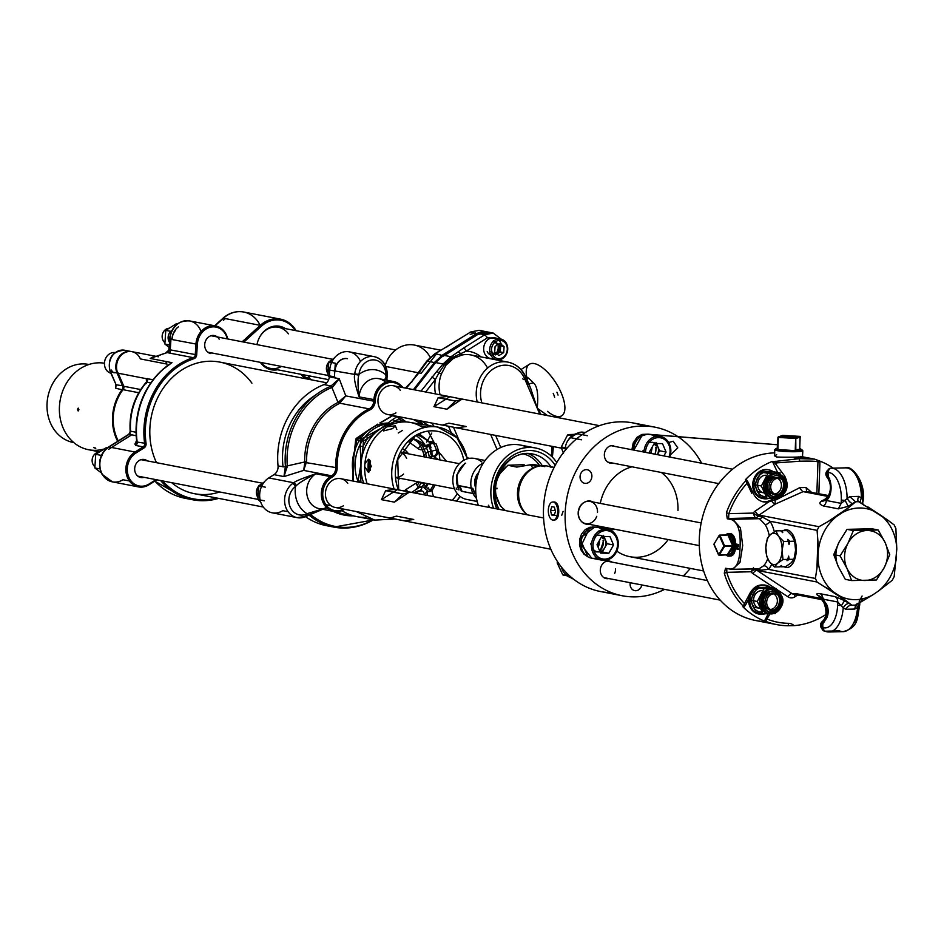 <?xml version="1.0" encoding="UTF-8"?>
<svg xmlns="http://www.w3.org/2000/svg" width="944" height="944" viewBox="0 0 944 944"><rect width="100%" height="100%" fill="white"/><g stroke="black" fill="none" stroke-linecap="round" stroke-linejoin="round"><path stroke-width="1.42" d="M797.597 457.651L799.179 457.852A84.818 72.086 -79 0 0 798.707 457.864L801.527 457.793A84.818 72.086 101 0 0 801.055 457.805L794.364 457.71L797.928 458.041M801.893 457.58L804.3 457.781L801.515 458.017M738.338 549.325A84.818 72.086 101 0 1 738.338 548.794L736.639 548.464L738.385 546.611A84.818 72.086 101 0 1 738.385 546.529A84.818 72.086 101 0 1 738.409 546.045L736.237 545.62A84.818 72.086 101 0 0 736.226 546.104A84.818 72.086 101 0 0 736.226 546.151L737.925 546.482L736.167 548.334A84.818 72.086 101 0 0 736.167 548.901L738.432 549.325L736.757 548.464L738.55 546.045L736.379 545.62L738.066 546.482L736.273 548.901L738.432 549.325M731.529 519.625C737.996 522.421 740.828 531.484 740.049 546.847C739.766 561.833 736.355 569.232 729.806 569.055A4.189 3.564 101 0 0 730.444 569.256L730.444 569.256A4.189 3.564 101 0 0 731.093 569.303L732.52 569.433L739.99 562.364L742.692 545.467L740.426 527.885L732.839 519.306A4.189 3.564 -79 0 0 731.529 519.625L727.269 518.799L726.408 512.722A84.818 72.086 101 0 1 746.621 479.906L745.43 479.682L751.754 493.24M777.62 472.543L772.404 461.356A84.818 72.086 101 0 0 745.43 479.682M772.404 461.356L775.095 463.209L784.712 476.083C789.916 486.774 786.741 494.573 775.201 499.506L768.982 501.736L755.2 511.105A8.378 7.115 101 0 0 753.17 513.088L755.153 517.867L759.424 518.693L765.112 524.522A25.134 13.015 88.7 0 1 769.242 535.72M833.21 468.13A84.818 72.086 101 0 0 819.97 461.144L814.554 459.126L799.367 458.642L773.702 461.616M802.011 458.513A84.818 72.086 101 0 0 800.854 457.993M799.592 457.675L799.592 457.451A84.818 72.086 101 0 0 798.211 456.908M774.67 452.884A84.818 72.086 101 0 0 699.303 538.953A84.818 72.086 101 0 0 755.707 620.527A84.818 72.086 101 0 0 766.504 621.648M727.494 554.458L730.09 556.051C733.441 556.075 735.305 552.724 735.671 545.998C735.777 539.13 734.184 535.024 730.88 533.655L728.449 533.608A11.293 5.853 -91.3 0 0 725.629 535.047M800.677 457.462L804.819 457.84L800.913 457.58M800.913 457.557L803.71 457.58M795.084 458.076A84.818 72.086 101 0 1 796.276 457.958L794.364 457.592A84.818 72.086 101 0 1 794.836 457.557L796.748 457.923A84.818 72.086 -79 0 1 797.928 457.852L798.187 457.899A84.818 72.086 101 0 0 795.344 458.123L795.084 458.111M738.456 545.077L736.285 544.653A84.818 72.086 101 0 1 736.308 544.11L738.479 544.523A84.818 72.086 101 0 0 738.456 545.077L736.438 544.098L738.586 545.077M776.676 454.678L774.623 455.905L776.629 456.979C785.266 457.545 810.554 456.955 800.465 456.424L802.494 456.872L802.813 450.795A14.054 1.345 2 0 0 802.754 450.666A14.054 1.345 2 0 0 800.783 450.017A14.054 1.345 2 0 0 797.409 449.533M726.172 554.954A11.293 5.853 -91.3 0 0 727.387 555.839A11.293 5.853 -91.3 0 0 728.261 556.134A11.293 5.853 -91.3 0 0 728.98 556.181A11.293 5.853 -91.3 0 0 734.515 545.337A11.293 5.853 -91.3 0 0 729.051 533.667A11.293 5.853 -91.3 0 0 728.449 533.608M730.09 556.051L728.98 556.181M750.409 592.384L742.869 606.756A84.818 72.086 101 0 0 764.428 621.069L765.619 621.294A84.818 72.086 101 0 0 776.936 624.645A84.818 72.086 101 0 0 787.98 625.754L794.046 625.648A84.818 72.086 101 0 0 825.929 614.52M742.869 606.756L744.049 606.98L745.666 604.821L752.038 592.702A14.915 12.673 101 0 1 765.655 585.221A14.915 12.673 101 0 1 772.109 589.044M753.406 567.863L751.117 571.757L726.774 572.324L726.821 568.477A4.189 3.564 -79 0 1 726.172 568.43A4.189 3.564 -79 0 1 725.535 568.229L724.284 573.185A84.818 72.086 101 0 0 744.049 606.98M725.535 568.229L729.806 569.055M746.621 479.906L748.085 482.195A82.293 69.939 101 0 0 728.839 513.654L753.17 513.088L758.044 516.179A4.189 3.564 101 0 1 755.153 517.867L728.579 518.48L728.839 513.654L726.408 512.722M748.085 482.195L753.383 493.547A17.794 15.116 101 0 0 763.484 501.854A17.794 15.116 101 0 0 768.982 501.736M763.484 501.854L761.855 501.547A17.794 15.116 101 0 0 773.49 498.338M772.593 471.752A14.656 12.461 101 0 0 768.027 469.687A14.656 12.461 101 0 0 752.71 484.366A14.656 12.461 101 0 0 762.457 498.467A14.656 12.461 101 0 0 767.047 498.361M775.555 461.262L776.251 462.926L799.71 461.215C810.672 460.943 816.761 461.191 817.964 461.946L817.622 460.165M775.095 463.209L776.251 462.926L776.416 464.944M817.941 461.463L819.262 460.873M818.849 493.665L819.97 461.144M819.97 461.687L817.964 461.946L816.867 493.275M765.619 621.294L770.009 613.848M774.753 593.776A14.915 12.673 101 0 0 774.54 593.162M764.428 621.069L768.227 613.824M768.935 587.215A14.915 12.673 101 0 0 764.026 584.902L765.655 585.221M768.534 587.215A14.656 12.461 101 0 0 763.979 585.15A14.656 12.461 101 0 0 748.663 599.829A14.656 12.461 101 0 0 758.41 613.93A14.656 12.461 101 0 0 763 613.824M745.666 604.821A82.293 69.939 101 0 1 726.774 572.324A4.189 1.156 163.5 0 1 724.284 573.185M767.696 558.848A25.134 13.015 88.7 0 1 763.672 565.763L759.011 568.807L731.093 569.303L726.845 568.477M763.672 565.763A4.189 3.162 -137.1 0 1 768.357 569.35L760.439 570.235L756.144 569.468A4.189 3.564 101 0 0 757.088 570.412L792.063 593.634A4.189 3.564 101 0 0 793.184 594.095A4.189 3.564 101 0 0 794.388 594.083M771.614 500.875A4.189 1.676 -124.2 0 0 775.095 504.179L759.035 515.094A4.189 3.564 101 0 0 758.02 516.085M811.415 492.213L806.046 487.505L799.78 487.647L775.177 500.308L775.095 504.179L803.143 491.635L828.041 496.461M896.529 556.736A46.067 39.152 -79 0 1 878.569 590.944L892.257 580.265L894.18 576.619L896.8 549.078L895.868 528.51L894.204 524.935L887.891 520.203L857.978 501.24L855.653 501.807L848.975 507.365L828.018 521.607L818.991 526.705L817.079 530.351L817.893 540.877L816.926 568.394L815.392 578.46L817.056 582.023L845.718 600.502L839.181 595.688A46.067 39.152 -79 0 0 872.74 594.897L855.606 605.163L851.866 605.21A6.278 3.457 -55.5 0 0 845.789 609.269L843.24 607.853L837.729 602.001L822.861 599.121C817.398 594.755 817.327 594.685 822.637 598.897L823.227 599.192M816.926 568.394L818.023 558.577A46.067 39.152 -79 0 0 833.611 591.994L825.717 587.227M784.098 566.742A18.845 9.77 -91.3 0 0 785.856 567.403A18.845 9.77 -91.3 0 0 786.966 567.497A18.845 9.77 -91.3 0 0 796.288 549.479A18.845 9.77 -91.3 0 0 787.178 529.903A18.845 9.77 -91.3 0 0 786.081 529.808A18.845 9.77 -91.3 0 0 783.249 530.693M828.018 521.607L836.254 516.722A46.067 39.152 101 0 0 818.283 550.918L817.893 540.877M758.044 516.179L762.304 517.005L770.044 521.241A29.323 15.187 88.7 0 1 774.316 531.767M828.454 498.255L827.192 498.692C818.955 501.335 817.705 503.766 823.451 505.972A6.278 5.334 101 0 0 826.319 500.497L841.187 503.376L849.742 496.603L858.698 496.391L861.412 497.83L862.769 500.001L862.674 502.869L863.394 499.813L862.769 500.001A6.278 5.015 131.4 0 0 863.949 505.229M823.451 505.972L838.307 508.851L848.149 506.385L855.488 501.783L859.075 501.689A6.278 2.773 122.7 0 1 858.556 501.5L858.556 501.5A6.278 2.773 122.7 0 1 858.698 496.391M867.89 506.916L875.643 511.967A46.067 39.152 101 0 0 842.083 512.757L848.975 507.365M855.653 501.807L849.742 496.603M852.845 503.659A6.278 2.726 54.9 0 1 847.087 498.172A29.323 15.187 -91.3 0 0 831.192 468.177A29.323 15.187 -91.3 0 0 830.862 468.189A5.735 2.974 -91.3 0 0 828.148 472.625A5.735 2.974 -91.3 0 0 829.764 478.974M848.149 506.385L845.187 500.414L841.305 500.084A25.134 13.015 -91.3 0 0 827.428 472.46A4.189 3.587 -93.8 0 1 830.732 468.2A4.189 3.587 -93.8 0 1 830.862 468.189L845.187 467.858A29.323 15.187 88.7 0 1 845.517 467.846A29.323 15.187 88.7 0 1 861.412 497.83A6.278 2.915 123.1 0 0 861.235 503.246M828.443 498.255L822.613 501.252L827.145 499.777A4.189 3.28 -131.4 0 1 827.947 496.544A4.189 3.28 -131.4 0 1 829.682 495.871M806.046 487.505L806.731 491.553L828.714 495.576M808.217 492.626L806.731 491.553L803.143 491.635A4.189 1.286 -121.7 0 1 799.78 487.647M859.229 501.724L861.789 503.459M896.8 549.078A46.067 39.152 101 0 0 881.2 515.66L887.891 520.203M863.194 598.685L861.919 600.349M858.297 603.275L855.441 605.128L851.866 605.21L844.833 600.75L835.239 596.643L820.371 593.764C814.566 593.21 815.675 594.791 823.687 598.52M845.718 600.502L851.866 605.21M855.606 605.163L854.745 609.057L845.789 609.269M857.341 603.381A6.278 2.313 -123.3 0 0 857.565 607.523L854.745 609.057M859.854 601.375A6.278 4.46 -136.5 0 0 859.075 605.198L857.565 607.523A29.323 15.187 88.7 0 1 843.204 631.654A29.323 15.187 88.7 0 1 839.476 630.852L825.15 631.194A29.323 15.187 -91.3 0 0 828.879 631.984A29.323 15.187 -91.3 0 0 843.24 607.853A6.278 3.328 -55.9 0 1 849.34 603.487M859.772 602.85L859.241 604.809M833.611 591.994L839.181 595.688M818.283 550.918L818.023 558.577M842.083 512.757L836.254 516.722M881.2 515.66L875.643 511.967M872.74 594.897L878.569 590.944M878.203 529.997L871.855 528.77L847.039 529.348L853.388 530.575L878.203 529.997L885.047 542.399L889.732 554.706L884.339 567.391A25.134 21.358 101 0 0 885.201 542.753M847.039 529.348L839.145 541.95A25.134 21.358 101 0 0 838.284 566.589L845.293 579.345L851.63 580.572L847.11 568.618L840.101 555.863L847.806 543.626A25.134 21.358 101 0 0 846.945 568.264M884.339 567.391L876.445 579.994L851.63 580.572M839.145 541.95L833.753 554.635L838.284 566.589M833.753 554.635L840.101 555.863M847.806 543.626L853.388 530.575M847.995 543.26A25.134 21.358 -79 0 1 866.781 530.516M884.15 567.745A25.134 21.358 -79 0 1 865.377 580.501M865.023 580.513A25.134 21.358 -79 0 1 847.11 568.618M867.135 530.504A25.134 21.358 -79 0 1 885.047 542.399M822.861 598.661A6.278 1.133 115.8 0 0 822.637 598.897L825.988 603.452A9.416 4.873 88.7 0 1 828.112 612.668A9.416 4.873 88.7 0 1 824.808 620.125A5.735 2.974 -91.3 0 0 822.779 625.766A5.735 2.974 -91.3 0 0 825.15 631.194A4.189 3.469 114.6 0 1 823.841 630.922L828.879 631.984L843.204 631.654C859.359 627.076 857.058 617.411 859.713 605.01L859.783 602.85M820.371 593.764A6.278 5.334 -79 0 1 822.861 599.121C817.398 594.755 817.327 594.685 822.637 598.897M844.833 600.75A6.278 0.696 -61.1 0 0 841.505 605.611L837.611 605.281L837.729 602.001A6.278 5.334 -79 0 0 835.239 596.643M786.081 529.808L786.989 529.785A18.845 9.77 -91.3 0 0 784.169 530.67M785.019 566.719A18.845 9.77 -91.3 0 0 786.777 567.379A18.845 9.77 88.7 0 0 787.874 567.474L786.966 567.497M774.54 566.966L779.378 566.86L781.585 565.503L780.759 566.825L785.597 566.707L791.025 562.954A15.718 8.142 -91.3 0 0 795.568 550.21A15.718 8.142 -91.3 0 0 791.981 535.885L786.871 530.611L782.021 530.717L782.741 532.64L780.653 530.752L775.803 530.87L770.375 534.623L767.354 538.316L765.844 547.367L766.729 556.37L769.431 561.692L774.54 566.966L777.561 563.273L782.989 559.521L782.104 550.517L783.614 541.467L778.505 536.192L775.803 530.87M781.184 531.224L782.021 530.717M791.025 562.954L794.046 559.261L795.568 550.21L794.683 541.207L791.981 535.885M794.683 541.207L789.833 541.325L789.031 544.582A16.756 8.685 -91.3 0 0 787.744 539.425L789.833 541.325M787.744 539.425L788.464 541.349L783.614 541.467M794.046 559.261L789.208 559.367L787.001 560.724L787.827 559.403L782.989 559.521M787.827 559.403L788.629 556.134L789.208 559.367M788.464 541.349L789.031 544.582M765.844 547.367A15.718 8.142 -91.3 0 0 769.431 561.692A15.718 8.142 -91.3 0 0 777.561 563.273A15.718 8.142 -91.3 0 0 782.104 550.517A15.718 8.142 -91.3 0 0 778.505 536.192A15.718 8.142 -91.3 0 0 770.375 534.623A15.718 8.142 -91.3 0 0 765.844 547.367M788.629 556.134A16.756 8.685 88.7 0 1 787.001 560.724M769.348 587.227A14.656 12.461 101 0 0 765.065 585.363A14.656 12.461 101 0 0 749.737 600.042A14.656 12.461 101 0 0 759.495 614.143A14.656 12.461 101 0 0 764.77 613.836M767.826 588.844A12.414 10.549 101 0 0 751.66 599.995A12.414 10.549 101 0 0 762.481 612.066M750.492 600.16L756.262 612.514L763.059 613.824L757.289 601.481L763.932 588.832L776.334 588.537L769.549 587.227L757.135 587.51L750.492 600.16L757.289 601.481M780.936 601.057A12.414 10.549 101 0 0 770.752 588.962A12.414 10.549 101 0 0 759.708 601.552A12.414 10.549 101 0 0 769.891 613.659A12.414 10.549 101 0 0 780.936 601.057M757.135 587.51L763.932 588.832M775.461 613.541L773.443 613.659M773.23 613.671L763.059 613.824M774.67 612.231A12.402 10.537 101 0 0 780.877 599.334A12.402 10.537 101 0 0 772.676 589.139A12.402 10.537 101 0 0 765.962 590.389A12.402 10.537 101 0 0 759.767 603.275A12.402 10.537 101 0 0 767.968 613.482A12.402 10.537 101 0 0 768.687 613.588M764.97 601.918A8.897 7.564 101 0 0 770.882 610.473A8.897 7.564 101 0 0 780.181 601.564A8.897 7.564 101 0 0 774.269 593.009A8.897 7.564 101 0 0 764.97 601.918M770.882 610.473L770.068 610.32A8.897 7.564 101 0 0 779.366 601.411M773.82 590.956A10.821 9.192 101 0 1 780.936 602.355A10.821 9.192 101 0 1 771.378 612.349A10.821 9.192 -79 0 1 769.702 612.208A10.821 9.192 -79 0 1 762.516 602.945A10.821 9.192 -79 0 1 768.534 591.735M772.381 590.684A10.821 9.192 101 0 1 779.496 602.071A10.821 9.192 101 0 1 769.938 612.078A10.821 9.192 -79 0 1 768.263 611.936M772.157 610.06L768.758 609.399A8.236 7.009 101 0 0 777.36 601.139A8.236 7.009 101 0 0 771.885 593.221L775.295 593.87A8.236 7.009 101 0 0 766.681 602.13A8.236 7.009 101 0 0 772.157 610.06A8.236 7.009 101 0 0 780.771 601.8A8.236 7.009 101 0 0 775.295 593.87M769.82 593.174A8.236 7.009 101 0 0 763.271 601.47A8.236 7.009 101 0 0 766.823 608.656M773.396 471.764A14.656 12.461 101 0 0 769.112 469.9A14.656 12.461 101 0 0 753.796 484.579A14.656 12.461 101 0 0 763.543 498.68A14.656 12.461 101 0 0 768.817 498.373M771.873 473.381A12.414 10.549 101 0 0 755.707 484.532A12.414 10.549 101 0 0 766.528 496.603M754.551 484.697L760.309 497.051L767.106 498.373L761.336 486.018L767.979 473.369L780.381 473.074L773.596 471.764L761.183 472.059L754.551 484.697L761.336 486.018M784.983 485.594A12.414 10.549 101 0 0 774.8 473.499A12.414 10.549 101 0 0 763.755 486.089A12.414 10.549 101 0 0 773.938 498.196A12.414 10.549 101 0 0 784.983 485.594M761.183 472.059L767.979 473.369M779.508 498.078L777.49 498.196M777.29 498.208L767.106 498.373M778.717 496.768A12.402 10.537 101 0 0 784.924 483.871A12.402 10.537 101 0 0 776.723 473.676A12.402 10.537 101 0 0 770.021 474.926A12.402 10.537 101 0 0 763.814 487.812A12.402 10.537 101 0 0 772.015 498.019A12.402 10.537 101 0 0 772.735 498.125M769.018 486.455A8.897 7.564 101 0 0 774.93 495.01A8.897 7.564 101 0 0 784.228 486.101A8.897 7.564 101 0 0 778.316 477.546A8.897 7.564 101 0 0 769.018 486.455M774.93 495.01L774.115 494.857A8.897 7.564 101 0 0 783.414 485.948M777.868 475.493A10.821 9.192 101 0 1 784.983 486.892A10.821 9.192 101 0 1 775.425 496.886A10.821 9.192 -79 0 1 773.75 496.745A10.821 9.192 -79 0 1 766.563 487.482A10.821 9.192 -79 0 1 772.593 476.272M776.428 475.221A10.821 9.192 101 0 1 783.544 486.608A10.821 9.192 101 0 1 773.986 496.615A10.821 9.192 -79 0 1 772.31 496.473M776.204 494.597L772.806 493.936A8.236 7.009 101 0 0 781.42 485.676A8.236 7.009 101 0 0 775.933 477.758L779.343 478.407A8.236 7.009 101 0 0 770.729 486.667A8.236 7.009 101 0 0 776.204 494.597A8.236 7.009 101 0 0 784.818 486.337A8.236 7.009 101 0 0 779.343 478.407M773.868 477.711A8.236 7.009 101 0 0 767.319 486.007A8.236 7.009 101 0 0 770.87 493.205M690.276 568.394A85.857 72.971 -79 0 1 683.314 575.923M664.588 589.363A85.857 72.971 -79 0 1 622.261 595.747A85.857 72.971 -79 0 1 565.161 513.17A85.857 72.971 -79 0 1 654.9 427.16A85.857 72.971 -79 0 1 701.64 463.233M641.814 584.95A6.915 5.876 -79 0 1 634.722 590.625A6.915 5.876 -79 0 1 630.12 583.97A6.915 5.876 -79 0 1 630.273 582.719M582.802 482.549A6.915 5.876 -79 0 1 580.501 474.277A6.915 5.876 -79 0 1 587.286 469.734A6.915 5.876 -79 0 1 589.139 470.49A6.915 5.876 -79 0 1 591.44 478.773A6.915 5.876 -79 0 1 584.655 483.316A6.915 5.876 -79 0 1 582.802 482.549M668.671 442.5L673.202 441.249L677.804 447.904L670.417 454.796M612.857 463.103A8.897 7.564 -79 0 1 610.261 463.126A8.897 7.564 -79 0 1 604.408 456.07A8.897 7.564 -79 0 1 608.42 446.819A8.897 7.564 -79 0 1 613.647 445.662M608.809 578.566A8.897 7.564 -79 0 1 606.213 578.589A8.897 7.564 -79 0 1 603.83 577.61A8.897 7.564 -79 0 1 600.88 566.955A8.897 7.564 -79 0 1 609.6 561.125A8.897 7.564 -79 0 1 611.972 562.105M615.512 568.961A8.897 7.564 -79 0 1 614.627 573.515M599.511 541.809A10.986 9.346 -79 0 1 598.083 547.154M588.879 524.227A11.729 9.971 -79 0 1 580.89 520.828A11.729 9.971 -79 0 1 578.412 512.863A11.729 9.971 -79 0 1 584.501 502.196A11.729 9.971 -79 0 1 593.186 502.031M668.175 539.59A46.067 39.152 -79 0 1 629.825 556.677A46.067 39.152 -79 0 1 616.798 551.131M600.927 527.672A46.067 39.152 -79 0 1 600.62 526.504M600.266 503.4A46.067 39.152 -79 0 1 631.996 466.808M661.355 472.496A46.067 39.152 -79 0 1 677.969 510.527M611.606 592.679A85.857 72.971 -79 0 1 600.585 591.546A85.857 72.971 -79 0 1 543.496 508.969A85.857 72.971 -79 0 1 633.235 422.959A85.857 72.971 -79 0 1 643.879 426.027M552.783 502.007L554.789 502.019C557.479 503.105 558.801 506.409 558.754 511.931C558.411 517.336 556.889 520.026 554.163 520.014L553.208 520.097A9.051 4.685 88.7 0 1 552.677 520.05A9.051 4.685 88.7 0 1 548.311 510.645A9.051 4.685 88.7 0 1 552.783 502.007A9.051 4.685 88.7 0 1 553.314 502.043A9.051 4.685 88.7 0 1 557.692 511.447A9.051 4.685 88.7 0 1 553.208 520.097M477.275 501.83L474.254 500.875M419.75 421.118L423.172 424.623M393.624 518.704L358.98 512.073M343.628 509.099A17.806 15.139 -79 0 1 324.016 501.17A17.806 15.139 -79 0 1 331.379 477.593L330.447 476.59A18.845 16.013 101 0 0 321.408 496.19A18.845 16.013 101 0 0 333.857 511.471A18.845 16.013 101 0 0 344.418 509.347L344.536 509.276M401.849 387.382L401.011 386.568A17.806 15.139 -79 0 0 385.034 383.996A17.806 15.139 -79 0 0 375.299 399.855L375.205 401.436A9.416 8 101 0 1 369.871 409.92A57.596 48.946 -79 0 0 337.161 467.799A9.416 8 101 0 1 332.607 476.826L331.379 477.593M353.422 474.667A39.79 33.819 -79 0 1 359.381 440.541M360.537 438.795A39.79 33.819 -79 0 1 387.571 423.042M343.404 505.807A14.656 12.461 -79 0 1 335.191 507.459A14.656 12.461 -79 0 1 325.503 495.576A14.656 12.461 -79 0 1 332.536 480.331A14.656 12.461 -79 0 1 340.76 478.679A14.656 12.461 -79 0 1 347.77 483.281M395.937 412.858A14.656 12.461 -79 0 1 387.713 414.51A14.656 12.461 -79 0 1 378.037 402.628A14.656 12.461 -79 0 1 385.069 387.382A14.656 12.461 -79 0 1 393.282 385.73A14.656 12.461 -79 0 1 400.291 390.332M414.51 389.837L435.621 362.555L443.55 355.286L478.266 333.48L486.667 331.792L489.818 332.925M487.93 333.315L478.112 334.27L443.409 356.089M489.252 333.008L485.605 331.58L477.192 333.267L442.488 355.074L434.559 362.343L413.602 389.435A3.139 2.667 -79 0 1 413.437 389.624M403.43 387.689L401.082 385.671A18.845 16.013 101 0 0 393.542 381.518A18.845 16.013 101 0 0 373.883 399.737L373.777 401.318A8.378 7.115 -79 0 1 369.033 408.858A58.634 49.831 101 0 0 335.734 467.787A8.378 7.115 -79 0 1 331.674 475.823L330.447 476.59L315.827 473.758C305.077 479.186 298.564 483.186 296.274 485.747A3.115 1.086 -120.6 0 0 293.749 482.762L292.534 483.576A18.845 16.013 101 0 0 284.769 503.128A18.845 16.013 101 0 0 297.124 517.642A18.845 16.013 101 0 0 306.458 516.215A3.115 1.369 62.8 0 0 306.93 516.167L308.145 515.495A3.115 1.086 59.4 0 1 307.72 515.518L304.074 514.81M356.159 511.53L374.744 520.085L395.359 519.035M422.334 424.481L413.319 419.466M421.036 391.099L436.907 371.299L438.936 372.963L444.506 364.62L452.259 357.516L466.277 351.121L487.552 337.751L498.467 338.577M431.868 377.093L435.42 379.394L438.936 372.963L441.473 373.777A30.361 25.807 101 0 0 440.081 394.793M443.55 355.286L451.008 356.726L458.041 351.935L460.401 353.304A3.139 1.558 -102 0 0 461.935 355.038L453.533 358.307L445.946 365.257L441.473 373.777M458.041 351.935L463.516 348.1A3.115 1.286 57.9 0 1 466.277 351.121A33.5 28.473 101 0 1 481.039 356.915M497.594 344.513A7.316 6.219 101 0 0 493.334 340.878M490.55 355.251A7.316 6.219 101 0 0 498.149 346.637M525.383 375.983L528.581 378.249A30.409 12.543 57.9 0 1 533.431 382.898C537.254 385.907 538.517 394.332 537.242 408.174L547.614 415.62M526.658 376.809A30.409 12.543 57.9 0 1 529.383 364.266A30.409 12.543 57.9 0 1 561.291 393.058A30.409 12.543 57.9 0 1 561.739 415.761A30.409 12.543 57.9 0 1 547.461 411.372M556.925 392.22A21.983 9.062 57.9 0 1 558.034 395.099M525.006 379.488A38.787 15.989 57.9 0 1 527.814 382.367L530.54 387.96L537.242 408.174L540.865 414.31M525.985 381.777L528.109 383.984L533.431 382.898M554.624 397.247A19.104 7.871 -122.1 0 0 553.219 393.318M493.806 358.531A10.549 8.968 -79 0 1 490.691 358.567A10.549 8.968 -79 0 1 483.717 350.012A10.549 8.968 -79 0 1 488.78 339.038A10.549 8.968 -79 0 1 494.703 337.846A10.549 8.968 -79 0 1 501.63 346.082M494.786 340.206A10.549 8.968 101 0 0 489.724 351.18A10.549 8.968 101 0 0 496.697 359.735A10.549 8.968 101 0 0 502.609 358.543A10.549 8.968 101 0 0 507.671 347.569A10.549 8.968 101 0 0 500.709 339.014A10.549 8.968 101 0 0 494.786 340.206M502.81 357.528A9.239 7.847 101 0 0 506.503 345.032A9.239 7.847 101 0 0 495.966 341.48A9.239 7.847 101 0 0 492.261 353.976A9.239 7.847 101 0 0 502.81 357.528M494.68 352.454L498.987 355.569L503.695 352.608L504.084 346.554L499.777 343.439L495.081 346.401L494.68 352.454M491.269 351.793L493.429 353.351M504.084 346.554L500.674 345.893L496.367 342.778M503.695 352.608L500.273 351.947L500.674 345.893M495.576 354.909L500.273 351.947M494.963 354.024A5.275 4.484 101 0 0 497.925 353.434A5.275 4.484 101 0 0 500.473 348.926A5.275 4.484 101 0 0 500.037 346.283A5.275 4.484 101 0 0 498.515 344.336A5.275 4.484 101 0 0 496.969 343.663M491.222 351.274A5.275 4.484 101 0 0 494.29 353.894A5.275 4.484 101 0 0 498.821 351.734A5.275 4.484 101 0 0 499.364 346.153A5.275 4.484 -79 0 0 496.296 343.533M491.47 348.761A5.275 4.484 101 0 0 491.907 351.404M385.246 365.281A29.323 24.922 -79 0 1 414.322 345.056A29.323 24.922 -79 0 1 430.228 357.292M434.464 354.484L435.668 353.764M423.762 365.977L429.532 358.425M418.322 373.635A3.115 0.838 37.7 0 1 418.275 373.104A3.115 0.838 37.7 0 1 418.806 373.01L427.361 360.95L435.29 353.681L470.678 332.005L479.08 330.317L482.738 331.745M406.758 387.665L418.806 373.01M419.561 372.03A3.115 0.991 36.1 0 1 419.537 371.429L419.537 371.429A3.115 0.991 36.1 0 1 420.115 371.275M405.731 388.137L406.368 387.866M411.678 382.226A3.115 0.838 37.7 0 1 411.631 381.683L411.631 381.683A3.115 0.838 37.7 0 1 412.162 381.6M405.849 388.161L414.109 389.766M387.005 380.243L386.863 374.426A18.845 16.013 101 0 0 374.32 356.69A18.845 16.013 101 0 0 354.755 373.871L354.673 374.921C353.764 377.765 355.227 385.081 359.074 396.869L375.299 399.855M386.627 380.172L386.072 377.01L386.816 377.187M384.833 379.818A8.036 3.646 -44 0 1 386.072 377.01L385.813 374.862A26.892 22.857 101 0 0 359.003 374.402L358.85 375.122C357.682 378.544 357.752 385.789 359.074 396.869A18.845 16.013 101 0 1 378.745 378.65A18.845 16.013 101 0 1 385.718 382.261M358.85 375.122L329.727 370.095A18.845 16.013 -79 0 1 349.398 351.864A18.845 16.013 -79 0 1 360.466 361.505M288.109 511.719L282.763 510.68A18.845 16.013 -79 0 1 272.202 512.816A18.845 16.013 -79 0 1 259.753 497.535A18.845 16.013 -79 0 1 268.792 477.935L274.008 474.655A8.378 7.115 101 0 0 278.032 465.97A73.29 62.292 -79 0 1 324.016 384.597A8.378 7.115 101 0 0 329.291 376.821L329.727 370.095M339.415 403.466A3.115 1.381 63.5 0 1 338.011 402.415L345.787 395.902L339.215 378.745L330.553 386.403A73.29 62.292 101 0 0 285.407 466.324L283.943 476.578L303.685 470.395L306.599 461.545A58.634 49.831 -79 0 1 339.415 403.466L345.787 395.902L375.205 401.436M315.025 395.371A67.012 56.959 101 0 0 283.07 466.95M335.179 371.145A11.8 10.018 -79 0 1 347.522 358.685M330.211 526.256A73.29 62.292 -79 0 1 326.459 525.666A73.29 62.292 -79 0 1 305.632 516.757M296.274 485.747L295.496 486.467A3.115 1.192 -127 0 0 292.534 483.576M308.063 513.371L325.35 508.179L308.145 515.495A3.115 1.086 59.4 0 0 308.063 513.371L307.119 513.701A3.115 1.369 62.8 0 1 306.93 516.167L297.124 517.642L272.202 512.816M308.369 515.141L320.818 509.571M323.296 508.686L326.577 507.577M385.895 375.594L387.288 375.547L385.86 375.287M354.755 373.871L359.003 374.402A15.729 13.369 101 0 1 373.376 359.853A15.729 13.369 101 0 1 385.813 374.862L386.863 374.426M329.291 376.821L339.215 378.745L332.571 387.193A3.115 1.062 -108.6 0 0 331.521 386.049L324.016 384.597M337.161 467.799L304.841 462.395L304.688 461.392A59.555 50.61 -79 0 1 338.011 402.415L331.91 387.488A3.115 1.44 -112 0 0 330.553 386.403M332.571 387.193L331.91 387.488A72.381 61.513 101 0 0 287.318 466.395L283.943 476.578L274.008 474.655M369.871 409.92L369.033 408.858L339.946 403.23A3.115 0.897 67.5 0 1 338.92 402.097M332.607 476.826L331.674 475.823L303.685 470.395L304.841 462.395M285.407 466.324L306.599 461.545M287.365 467.186L278.032 465.97M288.404 333.846A20.945 17.794 101 0 0 278.397 327.261A20.945 17.794 101 0 0 266.656 329.633A20.945 17.794 101 0 0 259.588 337.173L259.824 336.772A22.149 18.821 -79 0 1 267.282 328.795A22.149 18.821 -79 0 1 285.489 328.642M260.91 362.461A20.945 17.794 101 0 0 270.432 368.384A20.945 17.794 101 0 0 281.477 366.437M277.524 369.753A22.149 18.821 -79 0 1 260.367 362.354M256.98 344.631A22.149 18.821 -79 0 1 259.824 336.772M216.955 498.054A72.251 61.407 -79 0 1 162.698 480.944M227.268 338.884A17.806 15.139 -79 0 0 211.114 327.061A17.806 15.139 -79 0 0 197.367 344.3L196.682 354.826A4.154 3.528 101 0 1 193.898 358.744A72.251 61.407 -79 0 0 146.06 443.397A4.154 3.528 101 0 1 144.09 447.904L135.936 453.026A17.806 15.139 -79 0 0 128.797 477.133A17.806 15.139 -79 0 0 149.128 483.977L156.02 479.646M295.33 330.542A28.285 24.037 -79 0 0 261.335 326.258L243.882 342.094M300.853 374.272A17.794 15.116 101 0 0 307.685 378.981A28.285 24.037 -79 0 1 308.641 379.299M147.264 460.884A9.18 7.8 101 0 0 144.279 459.492A9.18 7.8 101 0 0 139.134 460.53A9.18 7.8 101 0 0 134.721 470.077A9.18 7.8 101 0 0 140.786 477.511A9.18 7.8 101 0 0 144.078 477.334M219.173 339.167A9.18 7.8 101 0 0 214.312 335.557A9.18 7.8 101 0 0 204.73 344.43A9.18 7.8 101 0 0 210.819 353.575M251.918 383.158A67.012 56.959 101 0 0 219.881 362.107A67.012 56.959 101 0 0 182.31 369.67A67.012 56.959 101 0 0 156.48 462.666M171.631 482.667A67.012 56.959 101 0 0 194.405 493.688A67.012 56.959 101 0 0 219.645 491.966M160.61 480.531A73.29 62.292 101 0 0 192.67 499.754A73.29 62.292 101 0 0 218.642 498.385M312.24 379.995A29.323 24.922 101 0 0 307.414 377.883A16.756 14.243 -79 0 1 301.891 374.473M296.062 330.683A29.323 24.922 101 0 0 280.533 319.143A29.323 24.922 101 0 0 260.284 325.35L242.195 341.775M227.705 338.967A18.845 16.013 101 0 0 215.61 325.951A18.845 16.013 101 0 0 195.939 344.182L195.255 354.708A3.115 2.643 -79 0 1 193.178 357.646A73.29 62.292 101 0 0 144.644 443.515A3.115 2.643 -79 0 1 143.169 446.89L135.004 452.023A18.845 16.013 101 0 0 125.965 471.622A18.845 16.013 101 0 0 138.414 486.903A18.845 16.013 101 0 0 148.975 484.779L156.881 479.812M165.141 353.292A3.115 1.475 70.7 0 1 165.471 353.068L150.202 358.449L165.873 353.044A73.29 62.292 -79 0 1 167.159 352.608L193.178 357.646L193.898 358.744M144.09 447.904L143.169 446.89L135.712 445.45L134.898 444.081L136.915 439.892M118.26 440.907A43.436 36.922 -79 0 1 122.814 389.896A3.658 3.103 101 0 0 123.322 385.86L117.752 372.797L117.056 373.01A14.656 12.461 -79 0 1 118.555 357.516A14.656 12.461 -79 0 1 131.157 351.51A14.656 12.461 -79 0 1 131.511 351.581M123.546 385.707L117.976 372.656M123.747 386.285A3.953 3.363 -79 0 1 123.251 389.719M117.658 441.285A43.979 37.371 -79 0 1 122.201 389.518A3.115 2.643 101 0 0 122.626 386.061L117.056 373.01L110.542 371.747A14.656 12.461 -79 0 1 112.041 356.254A14.656 12.461 -79 0 1 124.632 350.248A14.656 12.461 -79 0 1 128.124 351.593M122.814 389.896L115.687 388.255L115.675 383.783M103.474 449.132A43.979 37.371 -79 0 1 88.642 449.745A43.979 37.371 -79 0 1 63.083 427.892A43.979 37.371 -79 0 1 67.295 381.86A43.979 37.371 -79 0 1 104.454 363.228M78.93 409.696L78.175 410.982L77.432 409.401L78.222 408.103L78.93 409.696M95.226 447.904L93.727 447.609L95.745 448.447M73.467 442.547L73.809 442.606A39.79 33.819 -79 0 1 73.467 442.547A39.79 33.819 -79 0 1 47.2 410.286A39.79 33.819 -79 0 1 66.292 368.903A39.79 33.819 -79 0 1 88.606 364.419A39.79 33.819 -79 0 1 88.937 364.478L88.606 364.419M111.215 373.328A10.549 8.968 -79 0 1 104.489 364.667A10.549 8.968 -79 0 1 109.563 353.847A10.549 8.968 -79 0 1 115.369 352.631M115.687 388.255L116.112 384.798L115.428 383.205M111.38 370.048L112.714 372.172M114.035 372.927L113.776 372.266M171.95 339.533A14.561 12.378 -79 0 1 178.451 326.825M168.846 351.097L169.236 349.669L196.682 354.826M166.923 352.678L167.159 352.608A3.115 2.643 101 0 0 169.236 349.669L169.92 339.144L197.367 344.3M201.037 331.545A18.845 16.013 101 0 0 189.591 320.913A18.845 16.013 101 0 0 169.92 339.144L168.752 350.2L165.471 353.068A3.115 1.475 70.7 0 1 165.873 353.044M154.91 356.749L155.831 356.431M153.046 379.641L146.308 378.674L146.568 383.535M155.135 356.667A14.656 12.461 -79 0 0 150.202 358.449L171.985 362.661L163.418 369.057M118.142 440.99A43.979 37.371 -79 0 1 122.909 389.648A3.115 2.643 101 0 0 123.334 386.202L117.764 373.14A14.656 12.461 -79 0 1 119.274 357.658A14.656 12.461 -79 0 1 131.865 351.652A14.656 12.461 -79 0 1 140.385 358.932L166.935 364.077A14.656 12.461 -79 0 0 165.424 361.399M147.394 378.544A3.115 2.643 -79 0 1 146.757 382.143L145.718 383.347M146.06 443.397L137.187 442.075L136.75 441.143A72.381 61.513 -79 0 1 164.752 367.83L171.985 362.661A73.29 62.292 101 0 0 137.187 442.075L136.998 440.624M135.712 445.45A3.115 2.643 -79 0 0 137.187 442.075L136.75 441.143A3.115 2.761 25.5 0 1 136.561 442.712L136.561 442.712A3.115 2.761 25.5 0 1 134.898 444.081M135.983 432.246L130.591 431.196L130.484 432.364M136.125 435.715L129.163 434.299M101.256 472.826L94.837 467.964L95.733 454.324L106.306 447.668M102.247 455.586L95.733 454.324M99.922 468.944L94.837 467.964M172.15 339.58A11.8 10.018 -79 0 1 175.395 330.577M168.941 347.25L164.87 344.029L165.766 330.376L176.339 323.733L177.342 323.922M169.271 342.07A7.918 6.726 -79 0 1 171.867 330.447M171.36 331.462L165.766 330.376M169.094 344.843L164.87 344.029M260.627 501.783L257.865 499.529L258.762 485.889L264.308 481.959M265.276 487.151L258.762 485.889M264.391 500.804L257.865 499.529M262.739 484.213A7.894 6.702 -79 0 0 257.452 495.765A7.894 6.702 101 0 0 257.688 496.261M260.438 484.661A8.378 7.115 101 0 0 257.724 497.205M94.742 466.537A7.894 6.702 -79 0 1 92.783 463.87A7.894 6.702 -79 0 1 98.412 452.259M347.25 358.637A11.8 10.018 101 0 0 334.919 371.098M336.241 378.166L334.424 376.857L335.309 363.216L328.795 361.953L334.341 358.024M329.385 376.845L327.898 375.594L328.795 361.953M334.424 376.857L327.898 375.594M332.772 360.278A7.894 6.702 -79 0 0 327.485 371.83A7.894 6.702 101 0 0 327.721 372.325M330.471 360.726A8.378 7.115 101 0 0 327.757 373.269M164.775 342.601A7.894 6.702 -79 0 1 162.816 339.934A7.894 6.702 -79 0 1 168.445 328.323M357.953 481.228A39.79 33.819 -79 0 1 362.154 440.954M362.815 439.951A39.79 33.819 -79 0 1 393.99 423.691M382.178 421.897L392.421 415.82A2.077 1.77 -79 0 1 393.152 415.561M360.714 435.739A2.077 0.861 57.9 0 1 360.903 435.455A2.077 0.861 57.9 0 1 361.233 435.408L377.742 424.163M369.493 429.343L364.726 433.048M355.31 448.4L353.74 457.215L355.959 439.869A2.077 1.77 -79 0 1 356.962 438.099A2.077 0.861 -122.1 0 0 356.631 438.146A2.077 0.861 -122.1 0 0 356.407 438.618M353.351 479.918L353.74 457.215M353.056 467.846L353.445 476.555M355.982 439.703L363.44 441.013L363.074 446.524L360.23 446.288L360.986 464L357.906 482.006M354.319 452.66L355.664 439.774A2.077 2.077 0 0 1 356.631 438.146L366.956 431.137M391.89 416.151A2.077 0.861 57.9 0 1 392.079 415.867A2.077 0.861 57.9 0 1 392.421 415.82L397.046 416.717A2.077 0.861 57.9 0 1 398.887 418.735L394.616 421.413A2.077 0.861 -122.1 0 0 392.775 419.407L381.211 428.222L361.587 438.995A2.077 1.77 101 0 0 360.584 440.765L360.23 446.288M393.99 415.726A2.077 1.77 -79 0 1 394.191 415.856A2.077 1.015 -54.2 0 0 393.447 416.021M406.215 421.98L398.816 416.752A2.077 1.77 101 0 0 398.616 416.623M431.715 455.22L431.656 453.887M431.62 452.365L431.609 451.326M363.711 483.127A41.878 35.601 -79 0 1 360.986 464L360.82 481.216L357.977 480.98M403.808 421.944L402.805 421.555A43.459 36.934 -79 0 0 394.616 421.413L381.211 428.222L367.712 438.323A43.459 36.934 -79 0 0 363.074 446.524L360.986 464A41.878 35.601 -79 0 1 381.211 428.222A41.878 35.601 -79 0 1 396.032 423.077M429.367 445.096A41.878 35.601 -79 0 1 432.21 456.2M427.561 483.647A41.878 35.601 -79 0 1 425.768 486.939M368.455 472.13A33.512 28.473 -79 0 1 368.762 459.268M402.734 419.573A2.077 1.015 -54.2 0 1 402.946 419.667L402.946 419.667A2.077 1.015 -54.2 0 1 402.805 421.555L398.887 418.735A2.077 1.015 -54.2 0 0 399.029 416.835A2.077 1.015 -54.2 0 0 398.816 416.752L394.191 415.856M431.974 455.586L431.491 451.374M428.399 487.906A2.077 0.861 57.9 0 1 428.647 488.957M365.871 436.305A2.077 0.861 -122.1 0 1 367.712 438.323L363.44 441.013A2.077 0.861 -122.1 0 0 361.587 438.995L356.962 438.099L361.233 435.408M369.116 471.906A33.512 28.473 -79 0 1 369.446 459.539M370.555 461.002A31.931 27.14 101 0 0 370.308 470.442M417.885 442.264A31.931 27.14 -79 0 1 424.281 456.896M419.407 482.065A31.931 27.14 -79 0 1 417.142 485.334M420.764 426.322A43.979 37.382 101 0 0 409.944 422.381A43.979 37.382 101 0 0 387.158 426.794L384.904 428.21A43.979 37.382 101 0 0 364.903 463.598L364.714 466.501A43.979 37.382 101 0 0 367.169 483.8M439.869 459.917A43.979 37.382 101 0 0 435.916 443.609M432.199 490.148A43.979 37.382 101 0 0 434.995 485.074M364.903 463.598L368.49 459.232L371.24 466.324L368.254 472.13L364.714 466.501M387.158 426.794L395.3 425.815L392.551 428.623L383.465 430.936L384.904 428.21M426.334 427.16L421.036 425.85L422.511 427.408M422.735 491.151A6.455 2.112 -23.1 0 0 414.982 493.051A6.266 2.053 -23.1 0 0 420.823 489.901A6.266 2.053 -23.1 0 0 420.741 487.517L419.643 487.305L411.549 492.39M421.508 490.738A5.416 1.77 -23.1 0 0 414.274 492.756A5.416 1.77 -23.1 0 0 414.086 492.886M433.461 496.638L431.632 489.971L430.535 489.735A4.189 3.54 -77.9 0 1 427.62 491.423M446.453 461.191L437.627 450.583L436.506 450.371A4.189 3.528 -79.3 0 1 432.895 456.188L432.517 456.188A4.189 2.183 91 0 1 430.617 451.598L430.995 451.61A4.189 2.183 -89 0 0 432.895 456.188L438.7 459.693M429.98 444.364A4.189 1.546 151.3 0 1 433.544 443.432L434.653 443.621L428.092 431.101M402.581 430.37L398.274 432.989M427.172 495.411L427.16 490.502M430.157 443.609L430.818 442.901L419.065 433.792M428.352 445.403A35.648 30.291 101 0 1 430.995 451.61A4.189 1.192 -17.7 0 1 436.506 450.371A39.837 33.854 -79 0 0 433.544 443.432A4.189 3.552 99.6 0 0 432.01 441.945M428.895 441.957A4.189 4.189 0 0 1 431.207 441.698A4.189 3.552 99.6 0 0 431.16 441.686M433.485 484.791A39.837 33.854 -79 0 1 430.535 489.735A4.189 1.015 34.6 0 1 425.65 486.844A4.189 1.369 -23.1 0 0 424.67 487.564M408.209 453.781A13.464 11.446 101 0 0 404.87 452.471A13.464 11.446 101 0 0 400.516 452.613M395.76 477.168A13.464 11.446 101 0 0 399.749 478.915L398.12 478.608M406.581 453.462A13.464 11.446 101 0 0 403.241 452.152L404.87 452.471M402.651 448.766A17.004 14.455 -79 0 1 408.492 453.84M400.598 452.436A12.815 10.891 -79 0 1 406.616 458.406M403.584 474.065A12.815 10.891 -79 0 1 395.772 477.357M403.017 493.936L385.683 490.573L395.489 489.275L410.251 492.213L403.017 493.936M543.591 517.961L409.519 492.001L394.427 502.161L381.423 499.647L385.683 490.573M550.836 549.231L403.949 520.781L413.755 519.483L396.421 516.132L389.919 518.067L335.191 507.459M403.949 520.781L389.188 517.843M394.427 502.161L402.887 494.007L385.553 490.656M381.423 499.647L397.247 489.7M455.539 400.976L438.205 397.625L448.011 396.327L462.772 399.265L455.539 400.976M599.475 425.661L462.053 399.041L446.949 409.212L433.945 406.687L438.205 397.625M561.479 448.164L456.471 427.833L466.289 426.535L448.955 423.172L442.441 425.107L387.713 414.51M456.471 427.833L441.709 424.894M446.949 409.212L455.421 401.058L438.087 397.695M433.945 406.687L449.781 396.751M573.338 578.991A12.567 10.679 -79 0 1 571.592 578.2A81.727 69.455 -79 0 1 565.869 574.4A12.567 10.679 -79 0 1 561.574 567.261M565.409 450.076A12.567 10.679 -79 0 1 570.66 437.697A81.727 69.455 -79 0 1 576.666 433.615A12.567 10.679 -79 0 1 583.581 432.281A12.567 10.679 -79 0 1 585.02 432.694M577.681 433.815A14.656 12.461 101 0 0 571.155 437.792M576.737 433.579A14.656 12.461 101 0 0 568.028 440.4M566.14 447.881L561.302 446.949A14.337 12.189 -79 0 0 561.279 447.539L566.353 448.966M573.716 435.514L572.914 435.526A14.337 12.189 -79 0 0 572.465 435.833L571.415 437.839M572.914 435.526L568.076 434.594L575.545 434.323M572.465 435.833L567.627 434.901A14.337 12.189 -79 0 1 568.076 434.594M567.627 434.901L561.302 446.949M561.279 447.539L563.497 453.321M535.838 467.056A26.172 22.243 101 0 0 534.929 467.339A26.172 22.243 101 0 0 517.501 492.862A26.172 22.243 101 0 0 525.95 513.678L527.271 514.799A27.223 23.14 -79 0 1 519.224 488.225A27.223 23.14 -79 0 1 536.77 466.725A27.223 23.14 -79 0 1 542.871 465.652A27.223 23.14 -79 0 1 547.095 466.006A27.223 23.14 -79 0 1 551.143 467.256M525.95 513.678A26.172 22.243 101 0 0 526.693 514.279M529.336 464.92L537.49 466.501M524.144 464.66L507.837 465.262L516.769 467.091L532.947 464.342L537.773 466.419M496.957 488.107A21.983 18.679 101 0 0 496.933 488.874M556.759 462.536A42.716 36.309 101 0 0 535.531 447.987A42.716 36.309 101 0 0 499.565 464.413A42.716 36.309 101 0 0 493.535 508.261M527.767 447.468A42.716 36.309 101 0 0 520.368 445.049A42.716 36.309 101 0 0 484.402 461.474A42.716 36.309 101 0 0 478.372 505.335M477.015 478.148A18.762 15.942 101 0 0 476.26 482.03M475.705 488.284A18.762 15.942 -79 0 1 477.381 474.726A1.038 0.885 -79 0 1 478.124 474.159M474.254 493.747L461.274 491.234M471.929 488.308L458.949 485.794M475.717 487.906A12.567 10.679 -79 0 1 478.702 472.496M566.601 574.542A14.656 12.461 101 0 0 571.804 577.763M564.772 573.456A14.656 12.461 101 0 0 570.318 577.433M562.73 574.766A14.337 12.189 -79 0 0 563.155 575.049L567.993 575.993A14.337 12.189 -79 0 1 567.556 575.71L562.73 574.766L557.231 563.002A14.337 12.189 -79 0 1 557.255 562.412L558.128 562.577M567.061 574.625L567.556 575.71M557.515 561.656L557.255 562.412M558.6 563.261L557.231 563.002M551.886 506.645L550.494 510.562L551.603 514.976L554.104 515.459L555.497 511.53L554.388 507.129L551.886 506.645M550.494 510.562L555.225 510.456M554.104 515.459L558.317 515.353M561.727 515.282L563.12 511.353M551.603 514.976L554.293 514.905M757.407 491.623L763.554 492.815A8.897 7.564 -79 0 1 757.702 483.446A8.897 7.564 -79 0 1 765.549 475.221M753.359 607.086L759.507 608.278A8.897 7.564 -79 0 1 753.642 598.909A8.897 7.564 -79 0 1 761.501 590.684M633.554 450.04A15.694 13.346 -79 0 1 641.165 436.152A15.694 13.346 -79 0 1 649.968 434.382A15.694 13.346 -79 0 1 654.935 436.659M654.581 443.491L655.561 445.721L657.036 444.848M641.625 436.234L633.861 450.099M669.768 457.049A15.694 13.346 101 0 0 660.399 436.399A15.694 13.346 101 0 0 651.596 438.169A15.694 13.346 101 0 0 643.997 452.058M669.025 456.908A14.361 12.201 101 0 0 666.381 441.06A14.361 12.201 101 0 0 652.493 439.408A14.361 12.201 101 0 0 645.531 452.365M663.868 455.917L666.063 452.034L662.487 443.621L654.227 443.479L649.555 451.739L650.204 453.262M647.726 442.229L651.856 442.299A8.378 7.115 101 0 1 657.779 446.571A8.378 7.115 101 0 1 657.366 454.654L659.561 450.772L655.986 442.37M666.063 452.034L659.561 450.772M643.053 450.489L643.714 452.011M596.938 557.892A15.694 13.346 -79 0 1 591.463 558.152A15.694 13.346 -79 0 1 581.103 545.431A15.694 13.346 -79 0 1 588.631 529.1A15.694 13.346 -79 0 1 597.434 527.33A15.694 13.346 -79 0 1 602.414 529.619M602.06 536.44L603.039 538.67L604.514 537.797M589.103 529.195L581.386 545.16L591.428 557.774M610.709 558.4A15.694 13.346 101 0 0 618.237 542.08A15.694 13.346 101 0 0 607.877 529.348A15.694 13.346 101 0 0 599.074 531.118A15.694 13.346 101 0 0 591.534 547.449A15.694 13.346 101 0 0 601.906 560.17A15.694 13.346 101 0 0 610.709 558.4M610.615 557.314A14.361 12.201 101 0 0 616.361 537.879A14.361 12.201 101 0 0 599.971 532.369A14.361 12.201 101 0 0 594.213 551.803A14.361 12.201 101 0 0 610.615 557.314M608.868 553.243L613.541 544.983L609.954 536.581L601.706 536.44L597.033 544.7L600.62 553.101L608.868 553.243L602.366 551.98L607.039 543.72L603.452 535.319M613.541 544.983L607.039 543.72M594.118 551.839L602.366 551.98M590.531 543.437L591.451 545.597M592.325 547.638A8.378 7.115 101 0 0 598.248 551.91A8.378 7.115 101 0 0 604.703 547.85A8.378 7.115 101 0 0 605.246 539.52A8.378 7.115 101 0 0 599.334 535.248L595.204 535.177M596.738 516.333A11.304 9.605 -79 0 1 585.693 523.613A11.304 9.605 -79 0 1 580.572 520.427A11.304 9.605 -79 0 1 578.176 512.734A11.304 9.605 -79 0 1 584.053 502.444A11.304 9.605 -79 0 1 590 501.406A11.304 9.605 -79 0 1 597.517 512.285M726.738 554.942A10.301 5.334 -91.3 0 0 727.01 555.048L727.411 555.945L727.199 554.93L732.544 546.281L733.535 546.033L732.568 545.573L727.895 534.988L728.178 533.891L727.73 534.623A10.301 5.334 -91.3 0 0 726.125 535.036M728.178 533.891L727.73 534.623A10.301 5.334 88.7 0 1 728.154 534.67A10.301 5.334 88.7 0 1 728.579 534.788L728.178 533.891L727.895 534.988L719.257 535.508L719.883 535.177L724.544 545.762L732.568 545.573L732.544 546.281L723.918 546.092L724.52 546.47L719.175 555.119L718.549 554.93L726.833 554.86L727.411 555.945L727.859 555.214A10.301 5.334 88.7 0 1 727.435 555.166A10.301 5.334 88.7 0 1 727.01 555.048L726.963 554.942M714.148 544.464L719.021 555.237L726.833 554.86L727.411 555.945M733.134 545.136A10.301 5.334 -91.3 0 0 728.579 534.788L733.134 545.136A10.301 5.334 88.7 0 1 733.087 546.765L733.134 545.136M727.859 555.214A10.301 5.334 -91.3 0 0 733.087 546.765L727.859 555.214M803.639 457.793L801.244 457.616M797.456 457.84L798.707 458.088M798.836 457.392L797.904 457.392M797.597 457.722L798.789 457.675M777.903 449.073A14.054 1.345 2 0 0 777.526 449.096A14.054 1.345 2 0 0 774.788 449.686A14.054 1.345 2 0 0 774.729 449.804A14.054 1.345 2 0 0 776.747 450.583A14.054 1.345 2 0 0 792.512 451.728A14.054 1.345 2 0 0 802.813 450.795M777.939 448.223A13.063 1.251 2 0 0 775.815 448.73A13.063 1.251 2 0 0 777.136 449.462L796.075 450.713L795.839 450.099L800.819 449.014L799.745 448.506L800.064 436.376L799.745 448.506L800.547 449.002M777.915 448.896L776.794 449.58L778.198 449.663A13.063 1.251 -178 0 1 777.632 449.568A13.063 1.251 -178 0 1 777.136 449.462L778.116 449.108M782.21 435.845L777.927 437.367L777.537 449.025L776.794 449.58M799.981 449.037A13.063 1.251 -178 0 1 800.477 449.143L800.819 449.014M796.417 450.583A13.063 1.251 2 0 0 801.81 449.639A13.063 1.251 2 0 0 800.477 449.143L796.417 450.583A13.063 1.251 -178 0 1 794.671 450.63L796.417 450.583M778.198 449.663A13.063 1.251 2 0 0 794.671 450.63L778.198 449.663M782.375 435.491L778.458 436.883L795.78 437.898L795.839 450.099L795.237 450.111L795.65 438.441L778.316 437.426L777.903 449.096M782.729 435.373L800.536 436.895L796.252 438.429L795.78 437.898L800.052 436.388L782.718 435.373L778.269 436.919L777.065 449.521L778.222 449.12M481.829 461.982A20.862 17.724 101 0 0 474.631 458.454A20.862 17.724 101 0 0 456.707 466.997A20.862 17.724 101 0 0 454.571 489.039A20.862 17.724 101 0 0 466.702 499.411L477.168 501.441M456.896 489.488A18.762 15.942 -79 0 1 456.188 488.024M727.269 518.799A4.189 3.564 101 0 1 728.579 518.48L732.839 519.306L759.424 518.693A4.189 3.564 101 0 0 762.304 517.005M799.367 458.642L799.71 461.215M767.236 619.146A82.293 69.939 101 0 0 788.57 623.323A10.549 8.968 -79 0 1 793.869 625.494A2.183 1.853 101 0 0 794.046 625.648M756.144 569.468A4.189 1.687 145.8 0 0 751.117 571.757A8.378 7.115 101 0 0 753.005 573.645L775.52 588.596M776.947 589.54L787.98 596.856A8.378 7.115 101 0 0 795.143 596.691L797.68 594.968M788.57 623.323A4.189 2.183 90.6 0 1 787.98 625.754M726.715 568.453L732.52 569.433L759.011 568.807M758.315 568.736A4.189 3.564 -79 0 1 760.439 570.235M755.2 511.105A4.189 1.676 -124.2 0 0 759.035 515.094L818.991 526.705M775.201 499.506L775.177 500.308L773.23 500.202M795.143 596.691A4.189 1.676 55.8 0 1 794.636 594.13M787.98 596.856A4.189 2.077 123.6 0 1 792.063 593.634L821.457 599.322M753.005 573.645A4.189 2.077 123.6 0 1 757.088 570.412L817.056 582.023M771.72 564.359A29.323 15.187 88.7 0 1 768.357 569.35L815.392 578.46M765.112 524.522A4.189 2.714 147.8 0 0 770.044 521.241L817.079 530.351M838.307 508.851L841.187 503.376L841.305 500.084M806.731 491.553L828.584 495.789M795.639 593.552L820.784 598.413M862.096 596.018L859.217 601.493M859.099 604.774A25.134 13.015 88.7 0 1 853.352 623.583M822.861 599.121L823.616 600.148A13.605 7.045 88.7 0 1 826.673 613.458A13.605 7.045 88.7 0 1 821.917 624.22A1.546 0.802 -91.3 0 0 821.363 625.742A1.546 0.802 -91.3 0 0 822 627.205A25.134 13.015 -91.3 0 0 837.611 605.281M822 627.205A4.189 3.469 114.6 0 0 823.841 630.922C819.545 626.981 819.404 623.512 823.404 620.515A4.189 3.446 -120 0 1 824.808 620.125M821.917 624.22A4.189 3.446 -120 0 1 823.404 620.515C826.649 616.161 826.791 610.166 823.829 602.543A4.189 2.879 143.6 0 0 825.339 603.417M823.616 600.148A4.189 2.879 143.6 0 0 823.829 602.543L818.625 595.581L823.557 598.343M827.428 472.46A1.546 0.802 -91.3 0 0 826.696 473.652A1.546 0.802 -91.3 0 0 827.133 475.363A13.605 7.045 88.7 0 1 831.086 487.812A13.605 7.045 88.7 0 1 827.145 499.777M829.764 495.871L826.13 499.069M862.698 503.777A6.278 5.334 -79 0 1 862.674 502.869L862.792 499.588L863.394 499.813C865.4 479.694 850.178 464.566 845.517 467.846L830.732 468.2C825.504 470.938 824.501 474.289 827.746 478.23A4.189 3.139 135.2 0 0 829.434 478.962M856.043 475.434A25.134 13.015 88.7 0 1 862.792 499.588M827.133 475.363A4.189 3.139 135.2 0 0 827.746 478.23C831.251 484.083 831.322 490.184 827.947 496.544L822.613 501.252M767.401 590.661A12.402 10.537 -79 0 1 774.115 589.41A12.402 10.537 -79 0 1 782.316 599.617A12.402 10.537 -79 0 1 776.11 612.503A12.402 10.537 -79 0 1 769.407 613.753A12.402 10.537 -79 0 1 761.206 603.558A12.402 10.537 -79 0 1 767.401 590.661M768.77 592.207A10.821 9.192 -79 0 1 781.018 596.738A10.821 9.192 -79 0 1 776.369 611.275A10.821 9.192 -79 0 1 764.133 606.756A10.821 9.192 -79 0 1 768.77 592.207M771.449 475.198A12.402 10.537 -79 0 1 778.163 473.947A12.402 10.537 -79 0 1 786.364 484.154A12.402 10.537 -79 0 1 780.157 497.04A12.402 10.537 -79 0 1 773.455 498.29A12.402 10.537 -79 0 1 765.254 488.095A12.402 10.537 -79 0 1 771.449 475.198M772.817 476.744A10.821 9.192 -79 0 1 785.066 481.275A10.821 9.192 -79 0 1 780.428 495.812A10.821 9.192 -79 0 1 768.18 491.293A10.821 9.192 -79 0 1 772.817 476.744M477.711 333.822L470.171 332.076L479.08 330.317L485.605 331.58M442.996 355.64L435.29 353.681A3.115 1.286 57.9 0 0 434.783 353.752L447.244 346.483A3.115 1.286 57.9 0 1 447.751 346.413M435.373 362.874L427.361 360.95A3.115 0.838 37.7 0 0 426.83 361.045L434.783 353.752A3.115 1.286 57.9 0 0 434.5 354.201M401.011 386.568L401.082 385.671L399.76 385.423M344.442 509.253L343.498 509.17M415.844 420.363L422.357 421.626L419.844 420.729M436.907 371.299L443.078 363.995L451.008 356.726L453.533 358.307M435.621 362.555L443.078 363.995A3.115 0.838 37.7 0 1 444.506 364.62A3.139 0.85 -142.3 0 0 445.946 365.257M428.706 425.555L422.357 421.626A3.115 1.64 -77.6 0 0 423.219 421.39M434.181 426.487L431.75 423.042M425.673 391.996L435.42 379.394A33.5 28.473 101 0 0 435.503 393.908M478.266 333.48L484.779 334.742L493.193 333.043L501.217 339.132M463.516 348.1L484.779 334.742L487.552 337.751M487.564 368.054A30.361 25.807 101 0 0 470.844 354.932A30.361 25.807 101 0 0 461.935 355.038M527.814 382.367L525.619 377.222A30.361 25.807 101 0 0 507.966 362.13A30.361 25.807 101 0 0 477.216 401.979M522.74 378.839A8.378 4.767 129.6 0 0 528.581 378.249M539.767 414.097L524.817 379.051A3.139 1.027 -23.1 0 0 526.079 377.506A3.139 1.027 -23.1 0 0 525.619 377.222M551.143 455.964A27.223 23.14 101 0 0 551.851 446.3M495.6 435.408L500.768 447.515M524.817 379.051A27.223 23.14 101 0 0 494.857 367.936A27.223 23.14 101 0 0 481.877 402.887M551.992 456.778A30.361 25.807 101 0 0 552.972 446.512M467.304 457.852L469.699 458.312M448.494 426.204L451.256 432.682M453.462 427.16L458.878 439.845M490.632 434.441L497.04 449.474M493.511 341.822A6.419 5.452 -79 0 1 497.24 345.02M498.408 346.531A6.95 5.9 -79 0 1 494.396 354.614A6.95 5.9 -79 0 1 487.198 351.546M420.705 373.234L385.789 366.473M428.918 359.05A29.323 24.922 -79 0 1 436.222 353.87M470.218 334.4L475.339 332.913M469.9 332.5L447.244 346.483A3.115 1.286 57.9 0 0 446.96 346.896M426.841 361.481A3.115 0.838 37.7 0 1 426.83 361.045L411.631 381.683L405.354 388.067M333.857 511.471L319.225 508.639A18.845 16.013 101 0 1 306.776 493.358A18.845 16.013 101 0 1 315.827 473.758C302.741 478.171 295.378 481.18 293.749 482.762L268.792 477.935M307.119 513.701A27.223 23.14 -79 0 1 295.496 486.467A15.729 13.369 101 0 0 290.186 507.07A15.729 13.369 101 0 0 307.119 513.701M319.225 508.639A18.845 16.013 101 0 0 326.954 507.931M325.928 504.757L331.143 505.76M366.001 517.383A58.634 49.831 -79 0 1 356.879 516.628L356.879 516.628A58.634 49.831 -79 0 1 341.917 510.633M308.971 515.023A73.29 62.292 101 0 0 333.916 527.106A73.29 62.292 101 0 0 373.399 519.825M310.34 514.279A72.381 61.513 101 0 0 373.258 519.79M353.15 515.896A59.555 50.61 -79 0 1 333.208 511.341M351.321 515.153A58.634 49.831 -79 0 1 345.622 514.445A58.634 49.831 -79 0 1 336.807 511.719M307.685 378.981L307.414 377.883M261.335 326.258L260.284 325.35L223.421 318.222A29.323 24.922 -79 0 1 243.682 312.016A29.323 24.922 -79 0 1 260.143 325.326M135.936 453.026L135.004 452.023L108.985 446.984A18.845 16.013 101 0 0 99.946 466.584A18.845 16.013 101 0 0 112.395 481.865A18.845 16.013 101 0 0 122.956 479.741L129.399 480.98M149.128 483.977L148.975 484.779L148.055 484.591M154.887 481.062A73.29 62.292 101 0 0 185.213 498.314A73.29 62.292 101 0 0 188.965 498.904M215.02 325.845L223.421 318.222A3.115 1.086 47.8 0 0 222.89 318.305C229.121 312.83 236.059 310.729 243.682 312.016L280.533 319.143M150.674 382.898L146.757 382.143A58.634 49.831 101 0 0 130.591 431.196A3.115 2.643 -79 0 1 129.08 434.358L108.985 446.984A3.115 1.286 -122.1 0 0 108.489 447.055A3.115 1.286 -122.1 0 0 108.194 447.515M110.212 370.898A3.115 1.027 -23.1 0 0 110.082 371.452A3.115 1.027 -23.1 0 0 110.542 371.747L116.112 384.798L123.322 385.86M309.844 378.768A43.566 37.017 101 0 0 308.192 375.7L309.856 378.78M222.749 318.836A3.115 1.086 47.8 0 1 222.89 318.305L214.666 325.774M223.374 320.299A26.208 22.267 -79 0 1 225.451 318.612M170.97 338.884L170.038 353.162M146.19 382.285A3.115 2.832 -128.1 0 0 146.308 378.674L117.764 373.14M123.334 386.202L140.668 389.553M132.077 434.582L108.536 449.379M122.909 389.648L138.744 392.716M356.301 445.214L356.655 439.692L360.938 437.013M353.28 481.11L353.339 480.083M397.778 416.457A2.077 1.77 101 0 0 397.046 416.717L392.775 419.407M361.292 482.655A43.459 36.934 -79 0 1 360.82 481.216L360.738 482.549M429.886 444.494A43.459 36.934 -79 0 1 431.007 447.692M428.128 483.753A43.459 36.934 -79 0 1 426.228 487.328M415.266 490.054A31.931 27.14 101 0 0 421.579 482.478M426.452 457.321A31.931 27.14 101 0 0 421.791 445.084M415.761 493.205A34.008 28.898 101 0 0 416.705 492.438M421.331 487.729A34.008 28.898 101 0 0 424.529 483.057M429.402 457.887A34.008 28.898 101 0 0 415.867 435.491M467.221 458.843A44.639 37.937 101 0 0 437.662 427.077A44.639 37.937 101 0 0 413.378 432.246A44.639 37.937 101 0 0 394.108 489.016M456.436 501.087A44.639 37.937 101 0 0 459.976 496.284M452.176 500.261A40.45 34.373 101 0 0 457.344 493.665M463.799 460.294A40.45 34.373 101 0 0 436.954 431.219A40.45 34.373 101 0 0 414.959 435.904A40.45 34.373 101 0 0 398.451 489.936M431.632 489.971A4.189 3.54 -77.9 0 1 428.045 491.588L428.045 491.588A4.189 3.54 -77.9 0 1 427.054 491.187M434.653 443.621A4.189 3.552 99.6 0 0 432.317 441.875L432.317 441.875A4.189 3.552 99.6 0 0 431.137 441.91M437.627 450.583A4.189 3.528 -79.3 0 1 434.004 456.4L432.517 456.188A4.189 3.564 -79 0 0 429.485 457.899M404.303 491.069A8.378 7.115 -79 0 1 406.262 489.322L415.926 483.245A8.378 7.115 -79 0 1 425.496 486.467L425.65 486.844A35.648 30.291 101 0 0 427.632 483.658M423.632 494.727A10.455 3.434 -23.1 0 0 427.077 490.089A10.455 3.434 -23.1 0 0 425.52 489.122A4.189 3.564 -79 0 0 423.089 487.045L421.992 486.833A4.189 3.564 -79 0 1 422.534 486.986M428.139 445.78A8.378 7.115 -79 0 1 418.18 448.66L409.318 442.264A8.378 7.115 -79 0 1 408.374 441.438M423.632 456.766A8.378 7.115 -79 0 1 430.617 451.598M415.926 483.245A4.189 1.723 -122.1 0 0 419.643 487.305A4.189 3.564 -79 0 1 421.992 486.833L422.464 486.986M407.749 491.73A4.189 1.723 57.9 0 1 406.262 489.322M424.293 487.399A4.189 1.369 156.9 0 1 425.496 486.467M420.741 487.517A4.189 3.564 -79 0 1 423.089 487.045L427.077 490.089L428.045 491.588L426.948 491.352M409.318 442.264A4.189 2.053 125.8 0 1 413.507 439.102L423.455 445.71A6.266 1.215 -150.5 0 0 422.275 443.137A6.266 1.215 -150.5 0 0 414.605 439.314L413.507 439.102A4.189 3.564 -79 0 1 412.434 437.839M414.605 439.314A4.189 3.564 -79 0 1 413.212 437.261M423.455 445.71A4.189 3.564 101 0 0 424.682 446.241A4.189 3.564 101 0 0 428.434 444.27A10.455 2.018 -150.5 0 0 430.145 444.081A10.455 2.018 -150.5 0 0 426.369 439.916A10.455 2.018 -150.5 0 0 417.154 434.759M424.139 446.087A4.189 3.564 -79 0 1 423.585 446.028A4.189 3.564 -79 0 1 422.369 445.497A4.189 2.053 -54.2 0 0 418.18 448.66M430.57 458.111A4.189 3.564 -79 0 1 433.615 456.4A10.455 5.452 -89 0 1 436.836 459.327M565.869 574.4L568.607 574.931M571.592 578.2L572.571 578.389M576.666 433.615L587.487 435.715M570.66 437.697L581.48 439.786M531.838 466.737A26.172 22.243 -79 0 1 533.195 468M505.488 510.586A26.172 22.243 -79 0 1 495.541 488.603A26.172 22.243 -79 0 1 508.108 465.416M523.271 453.899A34.598 29.406 -79 0 1 539.602 465.628M528.003 453.521A36.273 30.822 -79 0 1 542.234 465.675M489.617 507.506A36.273 30.822 -79 0 1 488.638 505.418M498.68 509.264A36.273 30.822 -79 0 1 498.09 508.037M497.7 507.164A36.273 30.822 -79 0 1 501.417 468.838A36.273 30.822 -79 0 1 532.581 453.981A36.273 30.822 -79 0 1 550.859 466.737M496.756 508.887A39.624 33.677 -79 0 1 510.385 457.097A39.624 33.677 -79 0 1 555.178 465.38M465.675 463.138A18.597 15.8 101 0 0 458.996 489.901M474.702 493.795L461.321 491.199L459.008 485.759L472.378 488.343M461.781 490.573L459.834 485.995L472.85 488.52L474.808 493.087M472.708 488.768L474.69 493.429M654.216 443.515A10.325 8.779 -79 0 1 654.853 444.766M655.82 447.35A10.49 8.921 -79 0 1 654.888 454.17M654.452 443.491A10.49 8.921 -79 0 1 655.077 444.707M655.101 454.217L656.399 447.114M647.1 434.193L636.61 437.721L631.902 449.722L633.2 442.948L636.988 437.343L641.979 434.417L647.608 434.169M601.682 536.463A10.325 8.779 -79 0 1 602.331 537.726M603.074 540.381A10.325 8.779 -79 0 1 599.57 550.647M603.299 540.298A10.49 8.921 -79 0 1 599.664 550.859M601.93 536.44A10.49 8.921 -79 0 1 602.543 537.655M599.971 551.591L603.877 540.074M593.446 526.988L594.59 527.141L579.876 538.387L587.947 556.842M718.573 554.742L723.918 546.092L719.257 535.508L713.912 544.157L718.573 554.742M727.895 534.988L719.505 535.106L714.171 543.756M799.415 448.943L800.713 449.014L800.123 448.565M799.745 448.506L800.146 436.836L782.824 435.821M483.375 463.008A20.862 17.724 101 0 0 472.566 492.532A20.862 17.724 101 0 0 476.508 498.456M478.407 473.333A16.685 14.184 101 0 0 477.876 474.218M477.581 474.773A16.685 14.184 101 0 0 475.752 487.01M474.183 491.517A18.762 15.942 101 0 0 474.572 492.355M802.506 456.802L814.554 459.126M755.707 620.527L776.936 624.645M821.669 599.605L793.184 594.095L794.954 593.646M828.018 498.833L826.802 499.27M807.97 492.579L806.235 491.328M883.667 517.277L872.952 510.173M763.979 585.15L765.065 585.363M758.41 613.93L759.495 614.143M772.676 589.139L774.115 589.41C789.16 597.517 781.679 607.983 776.357 612.467L767.968 613.482M773.455 592.856L774.269 593.009M768.027 469.687L769.112 469.9M762.457 498.467L763.543 498.68M776.723 473.676L778.163 473.947C793.208 482.054 785.727 492.52 780.417 497.004L772.015 498.019M777.502 477.393L778.316 477.546M622.261 595.747L600.585 591.546M654.9 427.16L633.235 422.959M486.667 331.792L493.193 333.043M530.54 387.96L526.079 377.506C522.315 369.116 516.285 363.983 507.966 362.13L470.844 354.932M558.588 417.744L561.739 415.761M520.994 369.541L529.383 364.266M552.382 457.167L553.42 446.606M496.697 359.735L490.691 358.567M500.709 339.014L494.703 337.846M440.86 350.2L414.322 345.056M421.177 373.281L436.482 353.917M393.542 381.518L378.745 378.65M374.744 520.085L345.622 514.445M387.264 377.104L387.311 374.603C386.969 365.033 382.639 359.062 374.32 356.69L349.398 351.864M326.459 525.666L333.916 527.106L373.694 519.884M270.432 368.384L328.677 379.665M278.397 327.261L395.607 349.964M192.67 499.754L185.213 498.314L154.757 481.145M169.472 338.99C171.537 326.447 178.239 320.417 189.591 320.913L215.61 325.951M146.544 382.379L146.462 381.683L146.096 382.379C134.319 396.362 129.021 412.752 130.178 431.538L128.809 434.287L108.489 447.055L103.769 451.362L101.527 454.996L99.722 460.625L99.58 467.079L101.987 474.23L112.395 481.865L138.414 486.903M99.108 451.775L88.642 449.745M131.157 351.51L124.632 350.248C112.253 351.156 107.392 358.224 110.082 371.452L115.876 384.255M131.865 351.652L158.415 356.797M164.988 367.853L168.056 365.033C144.231 384.007 133.777 409.519 136.703 441.591L136.561 442.712L137.116 441.544M219.881 362.107L326.707 382.792M194.405 493.688L263.293 507.034M140.986 459.669L263.282 483.352M137.8 476.118L257.854 499.364M211.019 335.734L333.315 359.416M207.833 352.183L327.887 375.429M352.973 481.051L353.032 472.26M393.082 415.549A2.077 2.077 0 0 0 392.079 415.867L379.877 422.947M406.298 421.98L399.029 416.835A2.077 2.077 0 0 0 398.687 416.634M429.237 445.214L431.184 451.515M431.904 451.208L432.045 455.669M427.337 483.599L425.024 487.765M396.822 429.367L395.3 425.815M409.944 422.381L437.662 427.077L456.931 437.615L467.492 458.772M423.396 491.671L424.8 494.951M398.687 489.983L397.731 459.622L415.277 435.857C422.251 431.561 429.485 430.016 436.954 431.219M456.719 501.134L460.2 496.45M432.317 441.875L430.145 444.081L424.08 446.064M459.374 463.693L401.294 452.447M454.501 488.85L396.421 477.605M426.676 442.099L431.75 433.107M395.489 489.275L340.76 478.679M448.011 396.327L393.282 385.73M583.581 432.281L585.174 432.588M547.095 466.006L554.14 467.374M534.929 467.339L536.77 466.725M532.947 464.342L544.853 466.643M505.252 510.539L500.355 505.913L495.14 492.992M489.429 507.471L488.39 505.252M499.057 509.335L498.196 507.483C486.573 483.481 507.742 448.294 532.581 453.981M520.368 445.049L535.531 447.987M458.536 489.806L456.648 475.221L465.003 463.233M459.339 485.712L472.767 488.308M472.85 488.378L474.962 493.334M498.621 475.021L507.837 465.262M611.051 445.686L732.532 469.215M607.865 462.135L718.714 483.599M607.004 561.149L707.386 580.584M603.818 577.598L720.213 600.136M660.399 436.399L649.968 434.382M647.466 434.264L778.057 444.825M777.667 444.766L649.826 434.358M652.316 446.866L650.994 453.415M607.877 529.348L597.434 527.33M601.906 560.17L591.463 558.152M594.932 527.212L592.596 526.941M594.602 527.141L589.917 527.248L585.174 529.667L581.516 534.139L579.746 538.977L579.51 544.841L580.89 549.786L583.994 554.187L587.982 556.854M598.661 531.047L615.523 529.383M599.334 530.953L598.59 531.035M599.794 539.815L598.059 547.107M701.18 522.941L590 501.406M699.292 545.608L585.693 523.613M703.646 570.978L629.825 556.677M727.081 554.93L718.549 554.93L713.888 544.346L719.257 535.236L727.659 535M774.623 455.905L774.729 449.804M775.815 448.73L774.788 449.686M801.81 449.639L802.754 450.666M474.631 458.454L485.11 460.483"/></g></svg>
